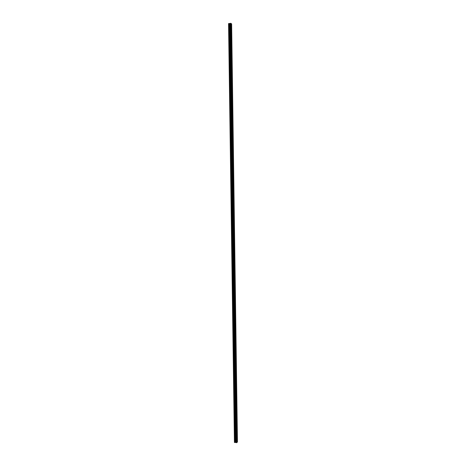 <?xml version="1.0" encoding="UTF-8"?>
<svg xmlns="http://www.w3.org/2000/svg" width="466" height="466" viewBox="0 0 466 466"><rect width="100%" height="100%" fill="white"/><g stroke="black" fill="none" stroke-linecap="round" stroke-linejoin="round"><path stroke-width="0.7" d="M231.299 27.185L231.456 28.502M231.608 28.018L231.381 28.473L231.148 27.669L231.381 27.214L231.608 28.018M231.52 37.385L231.596 38.666M231.59 47.515L231.736 48.819M231.893 48.324L231.654 48.79L231.666 47.544L231.893 48.324M231.73 57.668L231.87 58.966M232.033 58.466L231.794 58.937L231.812 57.697L232.033 58.466M231.876 67.815L232.01 69.108M232.173 68.601L231.928 69.079L231.957 67.844L232.173 68.601M232.021 77.95L232.15 79.243M232.318 78.725L232.068 79.208L231.852 78.469L232.103 77.979L232.318 78.725M232.167 88.08L232.284 89.367M232.458 88.843L232.202 89.332L232.249 88.109L232.458 88.843M232.313 98.198L232.423 99.479M232.598 98.949L232.342 99.45L232.394 98.233L232.598 98.949M232.458 108.31L232.557 109.592M232.738 109.05L232.476 109.557L232.54 108.345L232.738 109.05M232.598 118.416L232.697 119.692M232.878 119.145L232.616 119.657L232.68 118.451L232.878 119.145M232.744 128.511L232.831 129.787M233.017 129.228L232.75 129.752L232.557 129.07L232.825 128.546L233.017 129.228M232.889 138.6L232.971 139.87M233.157 139.305L232.889 139.835L232.971 138.635L233.157 139.305M233.035 148.683L233.105 149.947M233.297 149.376L233.023 149.912L233.117 148.718L233.297 149.376M233.175 158.755L233.239 160.019M233.437 159.436L233.163 159.984L233.256 158.79L233.437 159.436M233.32 168.82L233.379 170.078M233.577 169.49L233.297 170.043L233.402 168.855L233.577 169.49M233.466 178.874L233.513 180.132M233.716 179.538L233.437 180.097L233.262 179.468L233.548 178.909L233.716 179.538M233.606 188.922L233.647 190.18M233.856 189.575L233.571 190.145L233.687 188.957L233.856 189.575M233.751 198.965L233.786 200.223M233.996 199.605L233.705 200.182L233.542 199.576L233.833 198.999L233.996 199.605M233.897 209.001L233.92 210.253M234.136 209.63L233.845 210.218L233.682 209.618L233.973 209.036L234.136 209.63M234.037 219.026L234.054 220.278M234.276 219.643L233.979 220.237L233.821 219.655L234.118 219.061L234.276 219.643M234.182 229.039L234.194 230.291M234.415 229.651L234.118 230.256L233.961 229.68L234.258 229.074L234.415 229.651M234.328 239.046L234.328 240.299M234.555 239.652L234.252 240.264L234.101 239.699L234.404 239.087L234.555 239.652M234.468 249.048L234.462 250.3M234.695 249.642L234.386 250.265L234.544 249.083L234.695 249.642M234.614 259.044L234.596 260.296M234.835 259.626L234.526 260.261L234.381 259.708L234.689 259.079L234.835 259.626M234.753 269.028L234.736 270.28M234.969 269.604L234.66 270.245L234.52 269.703L234.829 269.063L234.969 269.604M234.899 279.006L234.87 280.258M235.109 279.571L234.794 280.223L234.969 279.041L235.109 279.571M235.039 288.978L235.004 290.231M235.248 289.532L234.934 290.196L234.794 289.671L235.114 289.013L235.248 289.532M235.19 298.939L235.138 300.191M235.388 299.487L235.068 300.156L234.934 299.644L235.254 298.974L235.388 299.487M235.33 308.894L235.272 310.146M235.522 309.43L235.202 310.111L235.394 308.923L235.522 309.43M235.47 318.837L235.406 320.095M235.662 319.367L235.342 320.06L235.214 319.56L235.534 318.872L235.662 319.367M235.61 328.775L235.54 330.033M235.802 329.299L235.476 329.998L235.353 329.509L235.68 328.81L235.802 329.299M235.749 338.706L235.68 339.964M235.942 339.225L235.61 339.935L235.487 339.452L235.819 338.741L235.942 339.225M235.895 348.626L235.813 349.89M236.076 349.139L235.749 349.855L235.627 349.383L235.959 348.661L236.076 349.139M236.035 358.54L235.947 359.81M236.215 359.041L235.883 359.775L235.767 359.309L236.099 358.575L236.215 359.041M236.175 368.449L236.081 369.719M236.355 368.944L236.017 369.684L236.239 368.484L236.355 368.944M236.314 378.351L236.215 379.621M236.489 378.835L236.151 379.586L236.489 378.835M236.478 388.242L236.349 389.518M236.629 388.72L236.291 389.483L236.629 388.72M236.658 398.156L236.483 399.403M236.74 408L236.617 409.282M236.903 408.466L236.559 409.253L236.903 408.466M236.938 417.897L236.751 419.155M237.025 427.73L236.885 429.017M237.177 428.178L236.833 428.988L237.177 428.178M237.165 437.58L237.019 438.879M237.316 438.023L236.967 438.844L237.316 438.023M236.379 442.683L237.45 442.053L231.631 23.848L230.32 23.317L236.367 442.688M236.128 442.648L230.251 23.364L236.105 442.63M236.052 442.578L230.064 23.481L228.55 23.597L234.427 442.42L235.511 442.438L229.651 23.556M235.511 442.438L235.918 442.514M231.002 23.364L236.839 442.613L231.008 23.364M236.81 442.624L230.967 23.358M235.854 442.49L230 23.498M234.491 442.473L228.62 23.55M236.53 442.665L230.687 23.323M236.466 442.677L230.618 23.317M236.443 442.677L230.594 23.317M236.291 442.7L230.437 23.3M236.175 442.683L230.32 23.317M236.081 442.624L230.227 23.37M235.837 442.479L229.983 23.51M235.802 442.467L229.948 23.521M235.557 442.432L229.703 23.556M235.01 442.519L229.144 23.498M234.887 442.525L229.016 23.498M236.134 442.665L230.28 23.341M236.052 442.607L230.198 23.387"/></g></svg>
